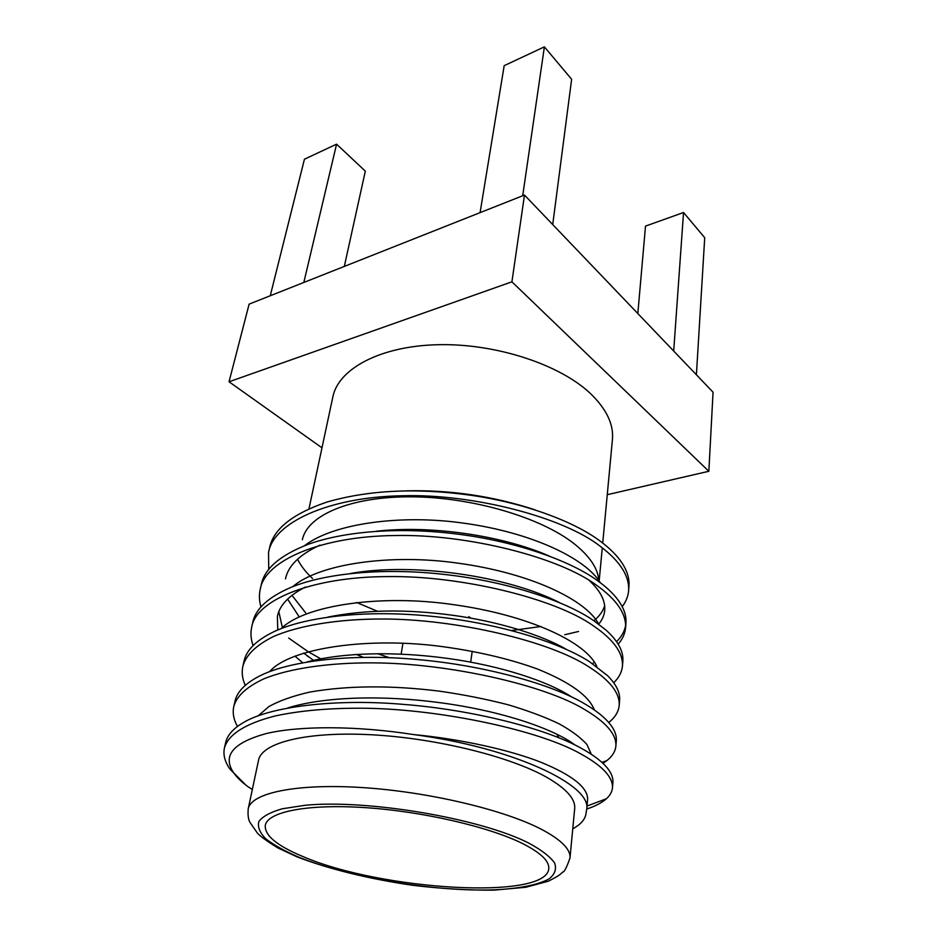 <?xml version="1.0" encoding="UTF-8"?>
<svg xmlns="http://www.w3.org/2000/svg" width="937" height="937" viewBox="0 0 937 937"><rect width="100%" height="100%" fill="white"/><g stroke="black" fill="none" stroke-linecap="round" stroke-linejoin="round"><path stroke-width="1.41" d="M696.402 374.765L704.718 237.717L683.541 212.512L673.691 351.035M683.541 212.512L645.511 226.11L637.828 313.532M552.725 224.564L571.629 79.27L544.385 46.85L522.694 195.763M544.385 46.85L504.176 65.672L480.084 212.64M344.312 266.424L365.325 171.155L336.582 144.157L303.822 282.459M336.582 144.157L304.443 159.208L270.254 295.752M522.881 843.71C489.43 826.891 422.657 811.372 364.88 807.612C306.985 803.794 267.631 811.887 265.288 825.333C264.445 835.429 277.129 845.888 303.365 856.723C380.691 890.127 546.365 900.609 548.766 868.704C549.48 861.22 540.86 852.893 522.881 843.71M569.989 858.023L574.686 808.549C575.576 799.05 566.381 788.708 547.114 777.523C510.63 756.639 436.115 738.133 371.157 734.749C306.071 731.282 261.728 742.83 258.553 760.165L248.235 808.795C251.046 793.1 295.799 783.309 362.033 787.548C428.15 791.718 504.27 809.826 541.621 829.409C561.333 839.892 570.797 849.426 569.989 858.023C566.686 867.416 564.297 872.089 562.821 872.019C560.396 873.87 561.333 874.701 548.227 881.237L525.762 887.28L493.94 890.15C468.91 890.337 442.112 888.756 413.522 885.406C370.525 879.257 329.227 869.231 297.287 856.968L278.137 848.079C267.08 841.285 260.146 836.272 257.347 833.016L249.828 822.136C248.246 819.114 247.719 814.663 248.235 808.795M356.54 602.444L377.33 611.193M511.672 630.507L541.082 626.49M598.825 580.542C597.97 568.525 589.818 556.309 574.346 543.893C541.082 517.447 472.318 497.078 411.343 496.809C350.262 496.458 307.137 515.397 302.37 539.771M602.725 543.05L612.423 439.594C613.829 424.285 606.403 408.848 590.169 393.271C559.319 364.188 495.158 343.211 437.649 344.711C380.047 346.116 338.444 368.838 332.869 396.82L308.964 508.85M245.904 785.136L230.069 769.265C224.845 761.828 222.971 754.742 224.435 747.995C228.078 734.959 244.393 723.715 275.829 715.809C301.257 710.422 331.042 707.892 365.149 708.243C441.76 709.25 540.157 730.591 580.729 753.875C602.409 765.81 612.985 777.113 612.47 787.771C612.072 791.812 610.046 795.478 606.38 798.769C601.718 802.868 595.159 806.288 586.726 809.029M224.435 747.995L225.618 742.736C227.234 735.404 232.962 728.799 242.812 722.919C269.399 706.416 336.09 698.498 403.121 704.366C472.471 709.672 547.079 728.822 581.256 748.276C593.625 755.058 602.479 761.851 607.844 768.656C611.568 773.529 613.255 778.132 612.903 782.465L612.47 787.771M237.448 726.48C233.606 719.534 232.399 712.87 233.793 706.498C236.686 696.027 246.759 686.786 264.023 678.763C289.135 668.479 329.133 662.576 373.172 662.869C448.589 663.197 545.147 685.076 584.911 709.696C606.157 722.298 616.487 734.385 615.89 745.957C615.328 751.486 612.294 756.382 606.801 760.645L602.959 763.327M233.793 706.498L234.941 701.403C236.909 692.22 244.616 684.022 258.085 676.795C288.397 660.433 353.425 653.429 417.223 659.531C483.726 665.188 552.982 684.455 585.414 704.273C595.253 710.059 602.854 715.95 608.23 721.912C614.11 728.576 616.804 734.877 616.312 740.816L615.89 745.957M245.26 685.392C242.308 678.775 241.512 672.391 242.87 666.254C245.904 655.174 255.988 645.324 273.124 636.703C298.06 625.635 337.543 619.076 380.914 619.006C455.171 618.689 549.972 641.06 588.951 666.91C609.8 680.145 619.884 692.97 619.216 705.397C618.549 711.851 615.047 717.531 608.71 722.462M242.87 666.254L243.995 661.311C246.314 650.079 256.328 640.205 274.002 631.655C307.641 615.761 370.256 609.858 431.067 616.253C494.584 622.355 558.698 641.658 589.455 661.663L607.668 675.753C616.253 684.397 620.247 692.619 619.626 700.407L619.216 705.397M253.119 645.593C250.847 639.245 250.366 633.107 251.69 627.193C255.766 600.406 311.014 576.688 388.398 576.583C461.543 575.658 554.634 598.485 592.875 625.471C613.325 639.292 623.175 652.808 622.449 666.02C621.84 672.216 618.924 677.779 613.7 682.733M308.484 656.79L307.219 656.029M251.69 627.204L252.767 622.402C255.496 608.921 268.134 597.291 290.681 587.487C327.095 572.437 386.77 567.752 444.7 574.486C505.102 581.104 564.273 600.336 593.355 620.388L606.075 630.144C617.987 640.908 623.573 651.262 622.847 661.182L622.449 666.02M320.759 658.816L308.144 651.683M260.966 606.989C259.209 600.898 258.963 594.995 260.24 589.279C264.632 561.275 319.423 536.163 395.648 535.519C467.704 534.031 559.155 557.257 596.682 585.32C616.745 599.668 626.373 613.829 625.576 627.79C625.014 633.752 622.543 639.186 618.162 644.117M260.24 589.279L261.294 584.618C264.48 568.642 280.128 555.208 308.214 544.303C346.807 530.447 403.074 527.074 458.228 534.207C515.338 541.375 569.708 560.443 597.138 580.378L603.299 585.028C619.228 598.029 626.794 610.713 625.963 623.093L625.576 627.79M625.658 625.436C624.522 631.397 621.489 636.809 616.558 641.658M572.765 828.776C581.291 824.244 585.754 818.751 586.152 812.309L586.679 809.533C592.418 785.077 512.246 747.363 413.463 734.549C356.119 725.648 299.805 725.695 266.506 733.484C233.945 742.409 222.701 755.058 232.774 771.42C235.972 776.515 241.09 781.645 248.118 786.799L252.334 789.469M308.097 651.66L288.69 638.05M268.732 569.532L268.544 552.443C273.241 523.314 327.563 496.915 402.664 495.755C473.677 493.74 563.535 517.341 600.359 546.376C620.06 561.228 629.477 575.986 628.633 590.65C628.106 596.389 625.975 601.706 622.238 606.579M268.544 552.443L269.575 547.922C273.323 529.159 292.379 513.886 326.779 502.103C368.475 490.051 416.262 487.732 470.128 495.158C523.209 502.642 572.87 520.96 599.223 540.415L600.816 541.586C619.275 555.547 628.704 569.544 629.102 583.575L628.633 590.65M535.179 509.892C493.354 496.153 450.428 489.805 406.424 490.836M564.765 634.724L578.539 631.479M297.568 559.213C300.836 565.843 305.837 572.284 312.583 578.551M607.258 494.701L708.852 471.276L511.918 281.826L229.038 381.781L321.988 447.827M229.038 381.781L249.125 304.127L524.486 195.048L713.057 392.193L708.852 471.276M511.918 281.826L524.486 195.048M287.647 707.985C324.647 696.437 383.947 694.949 441.655 702.914C501.916 711.078 553.673 728.74 575.166 745.091M307.102 661.932C344.336 652.211 396.093 651.356 447.464 658.395C500.358 665.563 548.403 681.433 571.64 696.964M327.915 617.073C365.161 609.624 406.916 609.038 453.192 615.34C498.976 621.606 542.101 635.157 566.651 649.528M302.628 662.717L294.909 656.064M277.774 629.98L277.399 616.277C279.659 605.161 289.018 595.405 305.485 587.007M350.614 573.479C413.311 562.106 508.381 576.243 559.518 602.608M594.316 662.037L592.594 663.701M363.24 657.306L356.411 654.413M299.208 616.886L287.6 599.106M285.492 578.902C288.104 565.843 299.594 554.587 319.974 545.135M376.159 531.267C429.849 525.001 501.6 535.261 549.117 555.969M589.068 580.308C600.289 590.65 605.501 600.676 604.728 610.409C604.224 615.375 602.222 619.954 598.731 624.124M413.463 734.549C460.746 739.059 510.115 749.975 541.246 762.39C572.284 775.192 587.745 787.467 587.616 799.238L586.691 809.533M258.307 715.739L268.954 706.521C279.249 700.782 292.883 695.957 309.831 692.056C348.107 685.462 391.455 685.17 439.875 691.213C463.85 694.692 486.608 699.213 508.159 704.776C528.269 710.785 545.299 717.168 559.272 723.914C571.453 730.684 580.659 737.524 586.89 744.447L591.364 754.332M269.704 671.595C289.685 648.041 369.424 636.047 446.059 647.116C480.634 652.093 511.227 659.437 537.826 669.159C570.188 682.347 589.045 695.968 594.398 710.023M281.229 628.575C304.701 605.279 380.305 594.07 452.173 604.47C529.253 614.93 586.902 642.606 596.846 666.652M313.52 660.339L303.611 653.019M282.482 628.083L278.828 611.65M292.824 586.621C319.166 563.793 390.635 553.427 458.123 563.184C530.412 573.057 586.117 599.856 598.778 624.218M389.359 657.704L377.576 653.663M305.614 612.798L291.969 595.335M304.502 545.697C333.139 523.56 400.486 514.05 463.897 523.197C531.619 532.485 585.438 558.335 600.277 582.673M604.67 605.759C602.889 611.357 599.282 616.347 593.859 620.727M559.049 737.852L556.789 734.175M470.878 618.127L468.84 616.651M298.411 857.015C349.337 877.711 434.522 891.895 494.139 889.834C518.993 888.663 538.295 884.926 549.223 878.765C554.891 874.256 556.695 869.009 554.669 863.047C550.253 856.758 541.773 850.187 529.229 843.335C481.524 818.622 367.527 799.097 305.193 805.281L282.306 808.772C270.465 812.168 262.653 816.396 258.87 821.491C257.417 826.914 259.736 832.688 265.803 838.802C273.803 844.975 284.672 851.054 298.411 857.015M402.945 643.297L401.141 654.131M599.165 581.01L602.268 547.829M606.801 760.645L601.929 762.378M606.38 798.769L587.007 806.043M230.069 769.265L232.774 771.42M472.213 651.262L470.69 662.131"/></g></svg>
